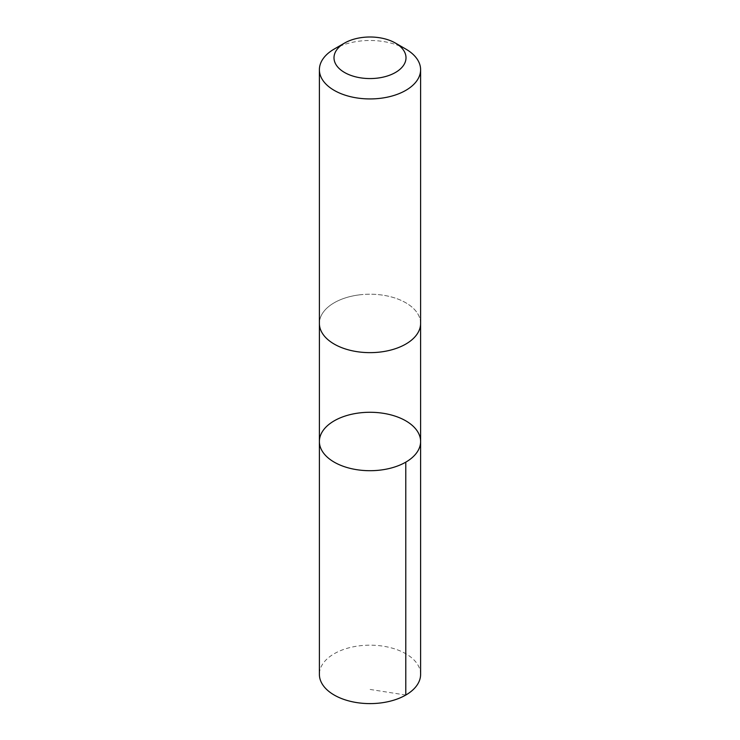 <?xml version="1.0" encoding="UTF-8"?>
<svg xmlns="http://www.w3.org/2000/svg" width="740" height="740" viewBox="0 0 740 740"><rect width="100%" height="100%" fill="white"/><g stroke="black" fill="none" stroke-linecap="round" stroke-linejoin="round"><path stroke-width="0.56" stroke-dasharray="3.7 2.78" d="M420.607 674.39A50.607 29.221 0 0 0 359.742 645.779A50.607 29.221 0 0 0 319.393 674.39M359.742 294.825A50.598 29.212 0 0 0 319.403 323.426A50.598 29.212 0 0 0 380.258 352.036A50.598 29.212 0 0 0 420.598 323.426A50.598 29.212 0 0 0 359.742 294.825M319.393 441.493A50.607 29.221 180 0 1 359.742 412.883A50.607 29.221 180 0 1 420.607 441.493M420.598 323.926L420.598 323.426A50.607 29.221 0 0 0 370 294.206A50.607 29.221 0 0 0 319.393 323.426L319.403 323.926M405.788 49.053A50.607 29.221 0 0 0 334.212 49.053M405.788 695.045L370 689.43"/><path stroke-width="1.11" d="M359.742 412.883A50.607 29.221 180 0 1 420.607 441.493A50.607 29.221 180 0 1 370 470.705A50.607 29.221 180 0 1 319.393 441.493A50.607 29.221 180 0 1 359.742 412.883M319.393 674.39A50.607 29.221 0 0 0 380.258 703A50.607 29.221 0 0 0 420.607 674.39L420.607 441.493A50.607 29.221 180 0 1 370 470.705A50.607 29.221 180 0 1 319.393 441.493L319.393 674.39M344.544 43.087L334.212 49.053A50.607 29.221 0 0 0 319.393 69.717L319.393 323.426A50.607 29.221 0 0 0 380.258 352.036A50.607 29.221 0 0 0 420.607 323.426L420.607 69.717A50.607 29.221 0 0 0 405.788 49.053L395.456 43.087A36.001 20.785 0 0 0 344.544 43.087A36.001 20.785 0 0 0 338.319 67.654A36.001 20.785 0 0 0 377.298 78.135A36.001 20.785 0 0 0 404.493 63.742A36.001 20.785 0 0 0 395.456 43.087M319.393 69.717A50.607 29.221 0 0 0 380.258 98.328A50.607 29.221 0 0 0 420.607 69.717M405.779 462.149L405.788 695.045M319.403 323.926L319.393 441.493M420.598 323.926L420.607 441.493"/></g></svg>

